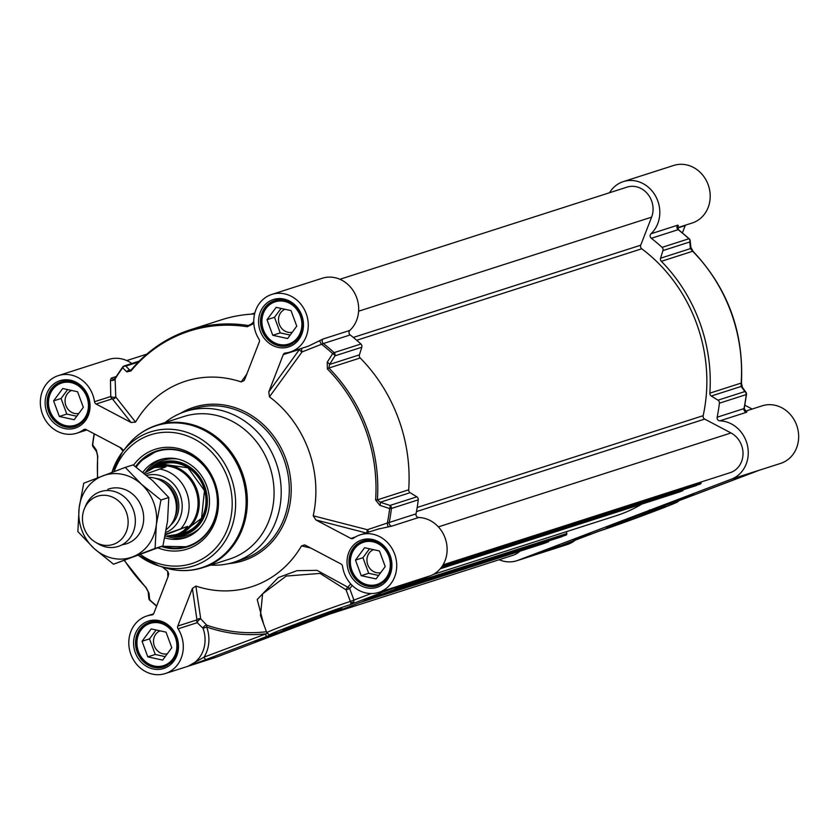 <?xml version="1.0" encoding="UTF-8"?>
<svg xmlns="http://www.w3.org/2000/svg" width="839" height="839" viewBox="0 0 839 839"><rect width="100%" height="100%" fill="white"/><g stroke="black" fill="none" stroke-linecap="round" stroke-linejoin="round"><path stroke-width="1.26" d="M609.523 192.739A30.225 26.932 72.2 0 1 623.325 181.612A30.225 26.932 72.2 0 1 655.888 196.662A30.225 26.932 72.2 0 1 650.98 233.766A2.874 2.569 -107.8 0 0 651.337 238.286A166.961 148.765 72.2 0 1 662.076 247.369A2.874 2.569 72.2 0 1 662.946 250.588L689.773 241.978A2.874 2.276 -5.9 0 0 690.172 240.594L690.843 247.243A2.874 2.276 -5.7 0 0 690.843 247.211M746.301 394.11A2.874 2.349 144.7 0 0 746.007 392.369A2.874 2.349 144.7 0 0 745.997 392.369A2.874 2.349 144.7 0 0 744.812 391.572L717.985 400.182A2.874 2.569 72.2 0 1 719.401 403.192A166.961 148.765 72.2 0 1 717.167 417.214A2.874 2.569 -107.8 0 0 719.82 420.853A30.225 26.932 72.2 0 1 747.622 446.275A30.225 26.932 72.2 0 1 731.44 479.142L518.009 560.316A30.225 26.932 72.2 0 1 516.814 560.735A30.225 26.932 72.2 0 1 499.111 559.718M717.985 400.182L711.273 396.018L741.152 386.433L744.812 391.572A2.874 2.569 72.2 0 1 746.228 394.582A166.961 148.765 72.2 0 1 743.983 408.603L717.167 417.214M651.337 238.286L678.153 229.676A166.961 148.765 72.2 0 1 688.892 238.758A2.874 2.569 72.2 0 1 689.773 241.978L690.445 248.617L692.657 251.27A155.446 138.508 72.2 0 1 741.152 383.098L709.846 393.155A2.874 2.569 -107.8 0 0 711.273 396.018M709.846 393.155A155.446 138.508 -107.8 0 0 661.342 261.328L692.657 251.27A2.874 0.64 135.4 0 1 693.014 251.291A2.874 0.64 135.4 0 1 693.024 251.648M742.358 387.251A2.874 2.349 144.5 0 0 742.337 387.219A2.874 2.349 144.5 0 0 741.152 386.433L741.152 383.098A2.874 0.535 4 0 0 741.435 382.899C743.857 331.971 727.717 288.102 693.014 251.291L690.854 247.243A2.874 2.276 -5.7 0 1 690.445 248.617L660.566 258.202A2.874 2.569 -107.8 0 0 661.342 261.328M660.566 258.202L662.946 250.588M668.819 503.872L659.716 507.081L668.735 503.641M677.451 228.093L685.211 225.607L682.411 232.812M658.122 507.301L648.956 511.035L653.959 509.493L682.936 498.534L658.122 507.301M622.36 521.491A31.421 0.671 159.8 0 0 606.45 527.962A31.421 0.671 159.8 0 0 636.172 517.757A31.421 0.671 159.8 0 0 665.421 506.274A31.421 0.671 159.8 0 0 622.36 521.491M759.568 470.144L742.033 476.667A2.874 1.3 69.2 0 0 742.064 476.657L680.869 499.929A2.874 1.3 69.2 0 0 680.89 499.918A2.874 1.3 69.2 0 0 680.922 499.908M544.752 551.695L596.728 531.926M516.814 560.735L567.216 544.563A30.225 26.932 -107.8 0 0 575.376 540.054M518.009 560.316L544.731 551.705M677.398 227.747L692.196 222.996A30.225 26.932 -107.8 0 0 708.598 185.985A30.225 26.932 -107.8 0 0 673.727 165.44L623.325 181.612M677.482 226.792L678.415 225.639L677.807 225.156L650.98 233.766M719.82 420.853L746.637 412.253L746.857 411.666L745.766 411.54M759.337 470.228L780.648 463.39A30.225 26.932 -107.8 0 0 797.05 426.38A30.225 26.932 -107.8 0 0 762.169 405.824L745.273 411.246M744.885 405.227L752.132 409.044M678.415 225.639A2.874 2.601 36.1 0 0 677.723 226.268A2.874 2.601 36.1 0 0 677.723 226.278L678.426 229.634L689.259 238.769A2.874 0.703 132.6 0 0 688.892 238.758L662.076 247.369M678.153 229.676L678.153 229.676A2.874 2.569 72.2 0 1 677.807 225.156M719.401 403.192L746.228 394.582A2.874 0.598 6.7 0 0 746.511 394.372L744.245 408.499L746.144 411.666A2.874 2.632 98.9 0 0 746.857 411.666M692.332 494.758A30.519 0.65 -20.2 0 1 693.454 494.538A30.519 0.65 -20.2 0 1 676.528 501.397L692.332 494.758M573.582 539.855L590.362 533.468L573.457 539.529M537.61 553.53L559.194 545.319L537.484 553.205M660.817 506.441L677.094 500.684L660.817 506.441M670.309 503.39L656.497 508.277L670.309 503.39M279.009 632.679L288.595 629.04L278.926 632.47M355.442 536.97L350.901 538.428L315.904 519.96L366.108 532.943M177.774 626.041L192.383 588.454L196.955 619.885L177.774 626.041A2.874 2.569 -107.8 0 0 178.078 628.831L197.259 622.674A2.874 1.091 132.7 0 1 198.57 620.388A2.874 1.091 132.7 0 1 200.731 618.93A2.874 2.465 -8.4 0 0 196.955 619.885A2.874 2.569 -107.8 0 0 197.259 622.674L203.028 628.306A2.874 1.615 139.1 0 1 206.74 625.16L200.731 618.93L195.875 586.062A107.948 96.181 -107.8 0 0 301.516 545.885L304.536 544.931L305.69 545.36L340.98 563.976A2.874 2.569 -107.8 0 1 342.543 566.273A30.225 26.932 72.2 0 0 378.704 592.386A30.225 26.932 72.2 0 0 395.117 555.376A30.225 26.932 72.2 0 0 360.235 534.831A30.225 26.932 72.2 0 0 353.429 538.281A2.874 2.569 -107.8 0 1 350.901 538.428M86.868 429.956L76.831 433.176A30.225 26.932 72.2 0 0 83.638 429.715A2.874 2.569 -107.8 0 1 86.155 429.578L121.162 448.036L123.606 450.491M178.078 628.831A30.225 26.932 72.2 0 1 165.273 673.56L215.675 657.388A30.225 26.932 -107.8 0 0 216.871 656.968L430.302 575.795A30.225 26.932 -107.8 0 0 446.474 542.927A30.225 26.932 -107.8 0 0 418.671 517.506A2.874 2.569 72.2 0 1 416.029 513.867A166.961 148.765 -107.8 0 0 418.262 499.845A2.874 2.569 -107.8 0 0 416.847 496.835L390.02 505.445A2.874 0.975 108 0 1 389.663 508.57A166.017 147.916 72.2 0 1 387.335 523.033L367.398 529.713L313.209 515.786A107.948 96.181 -107.8 0 0 269.445 396.837L301.998 351.971L323.372 343.539L350.188 334.939A2.874 2.569 72.2 0 1 349.842 330.419A30.225 26.932 -107.8 0 0 354.75 293.304A30.225 26.932 -107.8 0 0 322.186 278.265L271.784 294.437A30.225 26.932 72.2 0 1 306.665 314.982A30.225 26.932 72.2 0 1 290.263 352.002A30.225 26.932 72.2 0 1 285.27 353.03A2.874 2.569 -107.8 0 0 283.278 354.603L299.523 349.391A2.874 1.059 -144.1 0 0 301.998 351.971L301.516 348.384M361.808 347.231L359.428 354.855L329.549 364.451L334.981 355.841L361.808 347.231A2.874 2.569 -107.8 0 0 360.927 344.021A166.961 148.765 -107.8 0 0 350.188 334.939M416.029 513.867L389.202 522.477A166.961 148.765 -107.8 0 0 391.435 508.455A2.874 2.569 -107.8 0 0 390.02 505.445L380.256 502.257L410.135 492.671L416.847 496.835M210.82 565.087A79.16 70.539 -107.8 0 0 234.018 562.172A79.16 70.539 -107.8 0 0 237.154 561.071A79.16 70.539 -107.8 0 0 276.398 463.474A79.16 70.539 -107.8 0 0 185.629 411.414A79.16 70.539 -107.8 0 0 182.493 412.515A79.16 70.539 -107.8 0 0 165.073 422.552M111.986 472.367A70.382 62.705 -107.8 0 1 122.473 451.959A70.382 62.705 -107.8 0 1 147.874 432.84A70.382 62.705 -107.8 0 1 230.798 476.583A70.382 62.705 -107.8 0 1 196.462 564.92A70.382 62.705 -107.8 0 1 159.064 565.958L138.435 555.324A70.382 62.705 -107.8 0 0 159.064 565.958L165.01 567.772C177.774 571.59 190.348 571.558 202.734 567.678L229.456 559.099A74.849 66.69 -107.8 0 0 232.424 558.061A74.849 66.69 -107.8 0 0 269.529 465.781A74.849 66.69 -107.8 0 0 183.72 416.564L156.987 425.142A74.849 66.69 -107.8 0 0 154.03 426.181M253.766 321.442L252.287 323.319A2.874 0.933 38.3 0 0 252.224 323.665L248.26 325.511A155.446 138.508 -107.8 0 0 190.107 329.863L221.423 319.816A155.446 138.508 72.2 0 1 254.595 313.975M327.399 368.992A2.874 0.64 135.4 0 1 328.878 368.027L360.193 357.98A155.446 138.508 72.2 0 1 408.698 489.798L377.382 499.855A155.446 138.508 -107.8 0 0 328.878 368.027L329.549 364.451A2.874 1.038 32.3 0 0 327.241 362.249L327.399 368.992A154.502 137.659 72.2 0 1 375.61 500.013L379.899 505.351L389.663 508.57A2.874 0.598 6.7 0 0 391.435 508.455L418.262 499.845M290.189 628.81L299.355 625.065L282.229 630.959L265.376 637.567L290.189 628.81M325.962 614.62A31.421 0.671 159.8 0 0 341.851 608.118A31.421 0.671 159.8 0 0 312.139 618.353A31.421 0.671 159.8 0 0 282.89 629.816A31.421 0.671 159.8 0 0 325.962 614.62M157.921 547.867A52.396 46.68 -107.8 0 0 189.331 548.339A52.396 46.68 -107.8 0 0 208.617 470.26A52.396 46.68 -107.8 0 0 133.548 465.184M135.551 466.662A50.382 44.886 72.2 0 1 154.722 451.634A50.382 44.886 72.2 0 1 156.725 450.931A50.382 44.886 72.2 0 1 214.48 484.051A50.382 44.886 72.2 0 1 189.509 546.168A50.382 44.886 72.2 0 1 187.517 546.86A50.382 44.886 72.2 0 1 161.445 546.493M371.268 593.54L350.345 601.427L351.415 604.248L353.743 602.266L353.953 600.126L349.706 588.579L346.098 589.88L350.345 601.427A47.498 1.017 159.8 0 0 300.026 619.413A47.498 1.017 159.8 0 0 266.802 632.679L260.468 615.459L262.597 593.886L286.235 576.057L320.058 573.415L346.098 589.88A2.874 1.709 135.5 0 1 347.902 587.237L316.995 570.352L296.996 570.677L278.223 577.599L257.227 599.486L263.582 623.933M301.516 545.885L310.724 548.014M267.19 633.393L204.045 657.147L188.251 666.156L206.279 659.444A2.874 1.3 -110.8 0 1 204.045 657.147A33.109 29.501 -107.8 0 0 206.677 627.006A159.567 142.179 -107.8 0 0 265.208 633.875A2.874 1.3 -110.8 0 0 267.452 636.182L275.202 633.12A44.624 0.954 -20.2 0 1 293.084 625.17A44.624 0.954 -20.2 0 1 349.548 604.846L402.217 584.846M195.875 586.062L192.383 588.454M399.123 585.842L430.302 575.795M378.169 529.073L391.855 526.116L418.671 517.506M246.792 374.11L241.171 381.923L244.097 380.549L244.799 379.238L259.293 341.955A2.874 2.569 -107.8 0 0 258.989 339.176A30.225 26.932 72.2 0 1 271.784 294.437M349.842 330.419L323.015 339.029L308.207 346.234L290.263 352.002M299.733 348.961A2.874 2.569 -107.8 0 0 299.523 349.391L268.784 391.886L283.278 354.603M319.932 340.697A2.874 0.734 57.2 0 0 321.557 344.273A166.017 147.916 72.2 0 1 332.663 353.628L327.241 362.249M360.927 344.021L334.111 352.621A2.874 0.703 132.6 0 0 332.663 353.628A2.874 1.049 32.3 0 1 334.981 355.841A2.874 2.569 -107.8 0 0 334.111 352.621A166.961 148.765 -107.8 0 0 323.372 343.539A2.874 2.569 -107.8 0 1 323.015 339.029M360.193 357.98A2.874 2.569 72.2 0 1 359.428 354.855M379.899 505.351A2.874 0.965 108.1 0 0 380.256 502.257L377.382 499.855A2.874 0.535 4 0 1 375.61 500.013M410.135 492.671A2.874 2.569 72.2 0 1 408.698 489.798M313.209 515.786L315.904 519.96M368.877 532.052L367.398 529.713A2.874 0.996 -75.5 0 0 366.979 532.66M388.373 526.724A2.874 0.703 83 0 1 387.335 523.033L389.202 522.477A2.874 2.569 -107.8 0 0 391.855 526.116M268.784 391.886L269.445 396.837M76.831 433.176A30.225 26.932 72.2 0 1 41.95 412.62A30.225 26.932 72.2 0 1 58.352 375.61A30.225 26.932 72.2 0 1 94.513 401.724A2.874 2.569 -107.8 0 0 96.086 404.031L112.332 398.819A2.874 2.433 141.7 0 0 115.772 396.994L115.069 378.284L122.672 367.01A2.874 1.101 36.6 0 0 122.683 367.755L126.762 371.845L130.947 370.974A154.502 137.659 72.2 0 1 247.274 326.738L253.85 323.476M116.128 376.564L111.262 378.127L110.475 380.151L110.758 396.511L94.513 401.724M131.828 363.507A30.225 26.932 -107.8 0 0 108.755 359.438L58.352 375.61M241.171 381.923A107.948 96.181 -107.8 0 0 135.561 422.09L115.772 396.994A2.874 1.028 5.3 0 1 113.202 397.277A2.874 1.028 5.3 0 1 110.758 396.511A2.874 2.569 -107.8 0 0 112.332 398.819L131.094 422.489L96.086 404.031M126.762 371.845A2.874 2.444 -44.7 0 1 129.867 370.198L125.808 366.087L138.278 362.081M110.475 380.151A2.874 1.993 -12.1 0 0 114.891 379.343A166.017 147.916 72.2 0 1 122.683 367.755A2.874 2.444 -44.5 0 1 125.808 366.087A2.874 2.569 -107.8 0 0 122.924 366.832A2.874 1.101 36.6 0 0 122.672 367.01A2.874 2.874 0 0 1 124.099 365.982L139.222 361.127M131.22 370.02A2.874 1.133 39.7 0 0 130.978 370.177C147.15 350.891 166.856 337.456 190.107 329.863A155.446 138.508 -107.8 0 0 131.22 370.02L129.867 370.198L131.356 369.716M249.519 325.364L252.287 323.319A2.874 0.933 38.3 0 1 253.808 323.518M131.094 422.489L135.561 422.09M165.273 673.56A30.225 26.932 72.2 0 1 130.402 653.015A30.225 26.932 72.2 0 1 146.804 616.004A30.225 26.932 72.2 0 1 151.796 614.966A2.874 2.569 -107.8 0 0 153.789 613.393L168.282 576.11L168.702 573.614L167.622 571.16L167.915 577.043M120.05 447.449L123.05 451.204M97.66 477.811A154.502 137.659 72.2 0 1 97.775 456.332L96.349 450.071L92.699 444.89A166.017 147.916 72.2 0 1 94.356 433.899M156.694 605.915A166.017 147.916 72.2 0 1 149.709 599.833L149.006 593.173L145.976 587.352A154.502 137.659 72.2 0 1 124.571 560.525M162.347 566.954A107.948 96.181 -107.8 0 0 167.622 571.16M149.006 593.173A2.874 2.276 174.3 0 1 148.146 591.757A2.874 2.276 174.3 0 1 148.146 591.726M150.108 600.242A2.874 0.703 -47.4 0 1 149.741 600.231A2.874 0.703 -47.4 0 1 149.709 599.833A2.874 2.276 174.1 0 1 148.828 598.406L148.828 598.406A2.874 2.276 174.1 0 1 148.828 598.364M93.024 446.663A2.874 2.349 -35.3 0 1 93.003 446.631A2.874 2.349 -35.3 0 1 92.993 446.631A2.874 2.349 -35.3 0 1 92.699 444.89A2.874 0.598 -173.3 0 1 92.489 444.628L94.115 433.773M96.684 451.802A2.874 2.349 -35.5 0 1 96.663 451.781A2.874 2.349 -35.5 0 1 96.349 450.071M255.989 641.353A30.519 0.65 -20.2 0 1 254.867 641.583A30.519 0.65 -20.2 0 1 271.794 634.714L255.864 641.027M364.178 600.651L380.958 594.264L364.053 600.325M395.347 588.789L416.931 580.588L395.232 588.464M275.884 632.91L276.43 632.732M353.743 602.266A2.874 2.098 0.4 0 0 351.006 603.251A2.874 2.569 -107.8 0 1 349.548 604.846M76.118 424.912A22.171 19.748 -107.8 0 0 86.931 397.088A22.171 19.748 -107.8 0 0 60.817 383.318A22.171 19.748 -107.8 0 0 50.004 411.131A22.171 19.748 -107.8 0 0 76.118 424.912M83.323 407.345L74.199 419.71L59.338 416.469L53.602 400.874L62.726 388.52L77.587 391.75L83.323 407.345M72.657 381.913A23.031 20.524 -107.8 0 0 61.803 382.06A23.031 20.524 -107.8 0 0 60.89 382.385A23.031 20.524 -107.8 0 0 49.47 410.774A23.031 20.524 -107.8 0 0 75.877 425.918A23.031 20.524 -107.8 0 0 76.789 425.604A23.031 20.524 -107.8 0 0 84.802 419.731M71.63 390.46A12.061 10.739 -107.8 0 0 65.683 404.922A12.061 10.739 -107.8 0 0 78.856 413.407M67.634 389.59L61.069 398.483L66.805 414.078L76.758 416.238M59.338 416.469L66.805 414.078M53.602 400.874L61.069 398.483M164.559 665.306A22.171 19.748 -107.8 0 0 175.372 637.483A22.171 19.748 -107.8 0 0 149.258 623.702A22.171 19.748 -107.8 0 0 138.445 651.525A22.171 19.748 -107.8 0 0 164.559 665.306M171.775 647.739L162.651 660.094L147.79 656.864L142.053 641.269L151.177 628.914L166.038 632.145L171.775 647.739M161.109 622.297A23.031 20.524 -107.8 0 0 150.244 622.454A23.031 20.524 -107.8 0 0 149.332 622.779A23.031 20.524 -107.8 0 0 137.921 651.169A23.031 20.524 -107.8 0 0 164.318 666.313A23.031 20.524 -107.8 0 0 165.231 665.988A23.031 20.524 -107.8 0 0 173.243 660.125M160.081 630.844A12.061 10.739 -107.8 0 0 154.124 645.317A12.061 10.739 -107.8 0 0 167.297 653.801M156.085 629.974L149.52 638.867L155.257 654.462L165.21 656.633M147.79 656.864L155.257 654.462M142.053 641.269L149.52 638.867M377.99 584.122A22.171 19.748 -107.8 0 0 388.803 556.309A22.171 19.748 -107.8 0 0 362.689 542.529A22.171 19.748 -107.8 0 0 351.877 570.352A22.171 19.748 -107.8 0 0 377.99 584.122M385.206 566.566L376.082 578.92L361.221 575.69L355.484 560.095L364.608 547.731L379.459 550.971L385.206 566.566M374.54 541.124A23.031 20.524 -107.8 0 0 363.675 541.281A23.031 20.524 -107.8 0 0 362.763 541.606A23.031 20.524 -107.8 0 0 351.352 569.996A23.031 20.524 -107.8 0 0 377.749 585.14A23.031 20.524 -107.8 0 0 378.662 584.814A23.031 20.524 -107.8 0 0 386.674 578.941M373.512 549.671A12.061 10.739 -107.8 0 0 367.555 564.144A12.061 10.739 -107.8 0 0 380.728 572.618M369.517 548.8L362.951 557.694L368.688 573.289L378.641 575.46M361.221 575.69L368.688 573.289M355.484 560.095L362.951 557.694M289.549 343.738A22.171 19.748 -107.8 0 0 300.362 315.915A22.171 19.748 -107.8 0 0 274.238 302.134A22.171 19.748 -107.8 0 0 263.425 329.958A22.171 19.748 -107.8 0 0 289.549 343.738M296.754 326.172L287.63 338.537L272.769 335.296L267.033 319.701L276.157 307.347L291.018 310.577L296.754 326.172M286.089 300.729A23.031 20.524 -107.8 0 0 275.234 300.886A23.031 20.524 -107.8 0 0 274.322 301.211A23.031 20.524 -107.8 0 0 262.901 329.601A23.031 20.524 -107.8 0 0 289.308 344.745A23.031 20.524 -107.8 0 0 290.221 344.43A23.031 20.524 -107.8 0 0 298.223 338.557M285.061 309.287A12.061 10.739 -107.8 0 0 279.114 323.749A12.061 10.739 -107.8 0 0 292.287 332.234M281.065 308.416L274.5 317.299L280.236 332.894L290.189 335.065M272.769 335.296L280.236 332.894M267.033 319.701L274.5 317.299M155.351 451.434A50.382 44.886 -107.8 0 0 140.784 460.957A50.382 44.886 -107.8 0 0 135.866 466.904L140.742 460.978L157.029 450.826A50.382 44.886 -107.8 0 0 155.351 451.434M162 546.273A50.382 44.886 -107.8 0 0 187.821 546.766L161.969 546.283M172.278 536.048A37.996 33.854 -107.8 0 0 197.207 527.049A37.996 33.854 -107.8 0 0 198.235 474.895A37.996 33.854 -107.8 0 0 150.621 468.592M164.759 537.841A41.017 36.549 -107.8 0 0 186.982 537.138A41.017 36.549 -107.8 0 0 198.507 529.514A41.017 36.549 -107.8 0 0 204.317 480.474A41.017 36.549 -107.8 0 0 161.948 459.153A41.017 36.549 -107.8 0 0 146.468 468.047A41.017 36.549 -107.8 0 0 142.871 472.315M287.504 629.669L271.228 635.417L287.504 629.669M278.013 632.721L291.825 627.845L278.013 632.721M339.889 279.282L627.016 187.128A21.594 19.234 72.2 0 1 647.698 193.998A21.594 19.234 72.2 0 1 651.599 217.165L640.713 245.198A2.874 2.569 -107.8 0 0 641.751 248.784A151.712 135.173 72.2 0 1 703.155 415.683A2.874 2.569 -107.8 0 0 704.687 419.091L731 432.966A21.594 19.234 72.2 0 1 743.018 454.056A21.594 19.234 72.2 0 1 730.15 472.682L443.065 564.825M701.005 482.037L701.089 482.488A1.437 1.279 72.2 0 1 700.324 484.051L441.345 567.405L696.349 485.561M683.156 489.798L682.925 490.668L678.95 492.178A1.437 1.279 72.2 0 1 678.835 492.22M641.804 504.103A151.712 135.173 72.2 0 1 616.434 515.628L433.354 574.379M566.419 531.674L566.797 533.562A1.437 1.279 72.2 0 1 566.031 535.125L377.56 595.858L562.057 536.635M548.863 540.872L548.633 541.742L544.658 543.253A1.437 1.279 72.2 0 1 544.542 543.294M519.823 551.233A21.594 19.234 72.2 0 1 513.122 555.229L329.066 614.295M166.332 529.514A28.788 25.652 -107.8 0 0 174.743 497.663A28.788 25.652 -107.8 0 0 148.923 477.349M144.014 473.238L154.544 467.501L165.776 466.945L145.241 474.245M165.472 534.286L187.642 526.368L183.71 530.699L179.242 533.436L176.096 534.653L165.073 536.289M187.642 526.368L165.367 534.842M176.096 534.653L177.039 534.349A35.259 31.421 -107.8 0 0 178.445 533.866A35.259 31.421 -107.8 0 0 195.927 490.385A35.259 31.421 -107.8 0 0 155.488 467.197L154.544 467.501M167.601 536.205A35.983 32.06 -107.8 0 0 177.805 534.863A35.983 32.06 -107.8 0 0 179.231 534.359A35.983 32.06 -107.8 0 0 197.071 489.997A35.983 32.06 -107.8 0 0 155.813 466.337A35.983 32.06 -107.8 0 0 154.386 466.841A35.983 32.06 -107.8 0 0 145.944 471.833M95.363 542.151L98.111 543.808A28.788 25.652 -107.8 0 0 118.194 546.441A28.788 25.652 -107.8 0 0 119.337 546.042A28.788 25.652 -107.8 0 0 133.6 510.542A28.788 25.652 -107.8 0 0 100.596 491.623A28.788 25.652 -107.8 0 0 99.453 492.021A28.788 25.652 -107.8 0 0 85.798 505.445L84.519 508.392A25.338 22.569 -107.8 0 0 95.363 542.151A25.338 22.569 -107.8 0 0 114.041 544.112A25.338 22.569 -107.8 0 0 126.395 512.314A25.338 22.569 -107.8 0 0 96.548 496.573A25.338 22.569 -107.8 0 0 84.519 508.392M122.232 544.7A28.788 25.652 -107.8 0 0 142.661 510.227A28.788 25.652 -107.8 0 0 107.801 489.336M141.434 484.239A43.177 38.479 -107.8 0 0 102.83 475.839A43.177 38.479 -107.8 0 0 79.128 507.941A43.177 38.479 -107.8 0 0 94.041 548.454A43.177 38.479 -107.8 0 0 132.646 556.865A43.177 38.479 -107.8 0 0 156.337 524.763A43.177 38.479 -107.8 0 0 141.434 484.239L160.941 500.013L156.337 524.763L155.079 548.433L113.538 564.228L94.041 548.454L77.87 531.611L79.128 507.941L83.732 483.201L125.263 467.396L141.434 484.239M113.538 564.228L162.944 545.906L167.538 521.166L168.807 497.496L152.635 480.653L133.128 464.879L125.263 467.396M162.944 545.906L155.079 548.433M168.807 497.496L160.941 500.013M759.662 470.113A30.225 26.932 -107.8 0 0 760.061 469.955L731.44 479.142M689.291 239.167A2.874 0.703 132.6 0 0 689.259 238.769A2.874 2.874 0 0 1 690.172 240.594M746.637 412.253A2.874 2.569 72.2 0 1 743.983 408.603M680.869 499.929L673.109 502.991A44.624 0.954 -20.2 0 1 655.228 510.941A44.624 0.954 -20.2 0 1 598.773 531.265L544.448 551.821M673.109 502.991A2.874 2.569 -107.8 0 0 673.696 502.666M658.856 507.071L652.281 509.986L673.046 502.519L679.621 499.593L658.856 507.071M202.734 567.678A74.849 66.69 -107.8 0 0 205.702 566.64A74.849 66.69 -107.8 0 0 242.807 474.36A74.849 66.69 -107.8 0 0 156.987 425.142L153.936 426.212C142.903 430.48 133.674 437.413 126.259 447.019A74.556 66.428 -107.8 0 1 153.159 426.768A74.556 66.428 -107.8 0 1 241.003 473.102A74.556 66.428 -107.8 0 1 204.632 566.671A74.556 66.428 -107.8 0 1 165.01 567.772M140.459 554.558A67.602 60.23 -107.8 0 0 194.585 562.602A67.602 60.23 -107.8 0 0 227.558 477.758A67.602 60.23 -107.8 0 0 147.905 435.745A67.602 60.23 -107.8 0 0 114.156 471.56M250.882 324.662L248.26 325.511A2.874 1.196 -81.1 0 0 247.274 326.738M350.681 583.86A157.48 140.312 72.2 0 1 347.902 587.237A2.874 1.143 40.4 0 1 349.706 588.579A159.567 142.179 -107.8 0 0 352.254 585.496M266.445 631.715A157.48 140.312 72.2 0 1 206.74 625.16A2.874 1.091 109.2 0 1 206.677 627.006L203.028 628.306A30.225 26.932 72.2 0 1 188.251 666.156L216.871 656.968M83.638 429.715L85.001 429.285M111.262 378.127A2.874 2.569 -107.8 0 0 114.041 379.092A2.874 2.569 -107.8 0 0 114.052 379.092A2.874 2.569 -107.8 0 0 114.953 378.546M130.433 370.67L130.978 370.177A2.874 1.133 39.7 0 0 130.947 370.974M152.719 614.672L151.796 614.966M156.589 606.188L149.741 600.231A2.874 2.874 0 0 1 148.828 598.406L148.157 591.757L145.986 587.709A2.874 0.64 -44.6 0 1 145.976 587.352M164.633 668.148A24.897 22.192 -107.8 0 0 169.709 626.272A24.897 22.192 -107.8 0 0 133.779 639.937A24.897 22.192 -107.8 0 0 164.633 668.148M164.759 666.596A23.461 20.902 72.2 0 1 163.836 666.921A23.461 20.902 72.2 0 1 136.935 651.494A23.461 20.902 72.2 0 1 148.566 622.569A23.461 20.902 72.2 0 1 149.489 622.244C169.52 613.959 192.96 651.137 164.748 666.606L163.836 666.921M289.623 346.58A24.897 22.192 -107.8 0 0 294.688 304.704A24.897 22.192 -107.8 0 0 258.758 318.369A24.897 22.192 -107.8 0 0 289.623 346.58M289.749 345.028A23.461 20.902 72.2 0 1 288.815 345.353A23.461 20.902 72.2 0 1 261.915 329.926A23.461 20.902 72.2 0 1 273.545 301.002A23.461 20.902 72.2 0 1 274.479 300.677C294.499 292.392 317.939 329.57 289.728 345.039L288.815 345.353M378.064 586.975A24.897 22.192 -107.8 0 0 383.14 545.098A24.897 22.192 -107.8 0 0 347.21 558.764A24.897 22.192 -107.8 0 0 378.064 586.975M378.19 585.423A23.461 20.902 72.2 0 1 377.267 585.748A23.461 20.902 72.2 0 1 350.366 570.321A23.461 20.902 72.2 0 1 361.997 541.396A23.461 20.902 72.2 0 1 362.92 541.071C382.951 532.786 406.391 569.964 378.179 585.423L377.267 585.748M76.192 427.754A24.897 22.192 -107.8 0 0 81.257 385.877A24.897 22.192 -107.8 0 0 45.327 399.542A24.897 22.192 -107.8 0 0 76.192 427.754M76.318 426.202A23.461 20.902 72.2 0 1 75.384 426.527A23.461 20.902 72.2 0 1 48.484 411.11A23.461 20.902 72.2 0 1 60.114 382.175A23.461 20.902 72.2 0 1 61.048 381.85C81.068 373.575 104.518 410.753 76.297 426.212L75.384 426.527M185.629 411.414L193.715 408.824A79.16 70.539 72.2 0 1 284.484 460.873A79.16 70.539 72.2 0 1 245.24 558.48A79.16 70.539 72.2 0 1 242.104 559.582L234.018 562.172M228.795 563.598A80.607 71.818 -107.8 0 0 246.362 559.634A80.607 71.818 -107.8 0 0 285.68 458.461A80.607 71.818 -107.8 0 0 190.705 408.373A80.607 71.818 -107.8 0 0 180.553 413.291M206.279 659.444L267.452 636.182M177.365 534.999A36.843 32.836 -107.8 0 0 204.37 488.55A36.843 32.836 -107.8 0 0 155.372 466.484M162.588 546.042A49.805 44.373 -107.8 0 0 204.076 536.09A49.805 44.373 -107.8 0 0 204.412 466.526A49.805 44.373 -107.8 0 0 140.9 461.471A49.805 44.373 -107.8 0 0 136.18 467.134M183.846 532.922A35.993 32.071 -107.8 0 0 196.368 525.403A35.993 32.071 -107.8 0 0 200.794 481.135A35.993 32.071 -107.8 0 0 161.854 464.397M177.868 459.069A39.391 35.102 -107.8 0 0 150.674 468.246A39.391 35.102 -107.8 0 0 150.013 468.938M171.576 536.121A39.391 35.102 -107.8 0 0 199.965 527.941M163.542 458.786A40.817 36.36 -107.8 0 0 149.72 467.208A40.817 36.36 -107.8 0 0 145.787 471.938M166.699 536.257A40.817 36.36 -107.8 0 0 188.481 536.509M289.455 629.04L268.7 636.518L289.455 629.04M358.61 311.206L651.599 217.165M640.713 245.198L353.324 337.435M641.751 248.784L356.711 340.267M703.155 415.683L417.193 507.469M704.687 419.091L416.469 511.591M731 432.966L438.378 526.882M701.089 482.488L442.709 565.413M700.324 484.051L441.576 567.101M683.208 489.945L441.178 567.625M682.925 490.668L440.496 568.475M678.95 492.178L440.223 568.8L678.898 492.199M566.797 533.562L403.737 585.895M566.031 535.125L381.546 594.337M548.916 541.019L374.792 596.907M548.633 541.742L364.147 600.955M544.658 543.253L360.172 602.465M163.878 482.509A25.191 22.443 72.2 0 1 174.952 517.023M170.726 525.088A26.345 23.471 -107.8 0 0 177.417 497.202A26.345 23.471 -107.8 0 0 155.739 478.398M146.72 475.472A30.078 26.806 72.2 0 1 180.458 495.765A30.078 26.806 72.2 0 1 165.818 532.45M181.172 528.444A35.259 31.421 -107.8 0 0 186.688 492.472A35.259 31.421 -107.8 0 0 159.305 469.022M741.435 382.899L742.337 387.219L746.007 392.369M746.511 394.372A2.874 2.874 0 0 0 745.997 392.369M671.578 503.473L759.61 470.123M679.286 500.537L676.8 502.341L655.259 510.93L596.907 531.863M649.438 509.944L650.288 510.521L655.857 508.791L673.056 502.509L681.53 499.048L681.866 498.02M111.965 472.378L122.473 451.959L126.259 447.019M379.155 528.759L360.235 534.831M402.689 584.689L378.704 592.386M378.179 529.063L379.385 528.675M115.069 378.284L114.041 379.092M153.579 613.833L146.804 616.004M92.993 446.631L96.663 451.781L97.565 456.101L97.46 477.884M92.489 444.628A2.874 2.874 0 0 0 93.003 446.631M145.986 587.709L124.371 560.599M276.66 632.658L275.087 633.162C265.69 635.385 270.756 635.385 266.802 632.679M64.949 381.053L61.803 382.06M79.023 424.912L75.877 425.918M153.401 621.447L150.244 622.454M167.475 665.306L164.318 666.313M366.821 540.274L363.675 541.281M380.906 584.122L377.749 585.14M278.38 299.88L275.234 300.886M292.454 343.738L289.308 344.745M181.077 533.583L201.538 518.313L204.485 490.584L187.988 467.784L162.472 464.198M265.858 636.476L266.708 637.053L283.813 631.159L298.002 625.537L298.275 624.541M544.605 543.273L360.141 602.475M146.752 354.152L126.741 360.581M254.836 313.02L251.333 314.143M162.504 464.187L155.813 466.337M185.23 532.482L177.805 534.863"/></g></svg>
